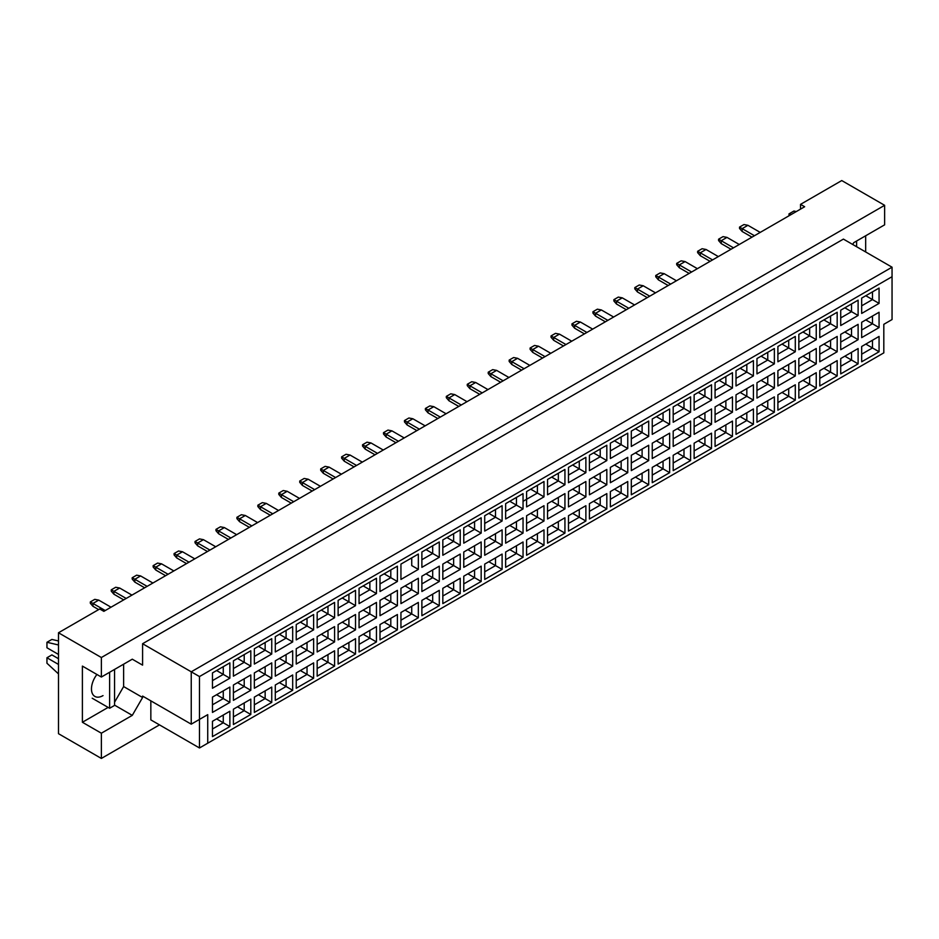<?xml version="1.0" encoding="UTF-8"?>
<svg xmlns="http://www.w3.org/2000/svg" width="939" height="939" viewBox="0 0 939 939"><rect width="100%" height="100%" fill="white"/><g stroke="black" fill="none" stroke-linecap="round" stroke-linejoin="round"><path stroke-width="1.41" d="M852.682 244.469L853.715 242.685L884.632 224.832L884.632 205.312L841.755 180.558L800.533 204.362L804.653 206.744L103.842 611.348L99.722 608.977L58.488 632.769L58.488 733.688L101.365 758.442L159.489 724.885M101.365 758.442L101.365 733.206L82.397 722.267L82.397 666.091L101.365 677.042L101.365 657.523L58.488 632.769M101.365 733.206L132.282 715.365L142.587 697.513L142.587 696.081L191.239 724.169L191.239 671.808L892.05 267.192L843.41 239.105L142.587 643.72L142.587 665.141L132.282 659.19L101.365 677.042M884.632 205.312L101.365 657.523M865.664 251.957L865.664 235.771M800.533 204.362L800.533 209.115M207.73 743.207L199.479 747.972L199.479 719.403L207.73 714.649L207.73 743.207L883.81 352.876L199.479 747.972L150.839 719.884L150.839 700.846M142.587 643.72L199.479 676.561L199.479 719.403L191.239 724.169L207.73 714.649M132.282 659.19L142.587 665.141M114.558 702.266L123.631 686.562L123.631 664.19M123.631 686.562L142.587 697.513M892.05 319.553L883.81 324.319L892.05 319.553L892.05 276.712L199.479 676.561M114.558 705.13L132.282 715.365M82.397 722.267L108.126 707.407M96.917 674.472A16.327 9.425 120 0 0 94.851 696.409A16.327 9.425 120 0 0 103.02 695.611M865.793 344.097L872.472 347.946L872.472 340.235L861.673 346.479L879.068 336.432L879.068 351.761L861.673 361.797L861.673 346.479M861.673 354.191L872.472 347.946L879.068 351.761M883.81 352.876L883.81 324.319M212.46 672.923L229.867 662.875L229.867 678.204L212.46 688.252L212.46 672.923L223.271 666.69L223.271 674.402L229.867 678.204M212.46 697.102L229.867 687.066L229.867 702.395L212.46 712.431L212.46 697.102L223.271 690.869L223.271 698.581L229.867 702.395M212.46 721.293L229.867 711.246L229.867 726.575L212.46 736.61L212.46 721.293L223.271 715.049L223.271 722.76L229.867 726.575M233.412 660.833L250.807 650.786L250.807 666.115L233.412 676.162L233.412 660.833L244.21 654.6L244.21 662.312L250.807 666.115M233.412 685.012L250.807 674.977L250.807 690.294L233.412 700.341L233.412 685.012L244.21 678.78L244.21 686.491L250.807 690.294M233.412 709.191L250.807 699.156L250.807 714.485L233.412 724.521L233.412 709.191L244.21 702.959L244.21 710.67L250.807 714.485M254.352 648.743L271.747 638.696L271.747 654.025L254.352 664.073L254.352 648.743L265.15 642.511L265.15 650.222L271.747 654.025M254.352 672.923L271.747 662.875L271.747 678.204L254.352 688.252L254.352 672.923L265.15 666.69L265.15 674.402L271.747 678.204M254.352 697.102L271.747 687.066L271.747 702.395L254.352 712.431L254.352 697.102L265.15 690.869L265.15 698.581L271.747 702.395M275.291 636.654L292.686 626.606L292.686 641.936L275.291 651.983L275.291 636.654L286.09 630.421L286.09 638.133L292.686 641.936M275.291 660.833L292.686 650.786L292.686 666.115L275.291 676.162L275.291 660.833L286.09 654.6L286.09 662.312L292.686 666.115M275.291 685.012L292.686 674.977L292.686 690.294L275.291 700.341L275.291 685.012L286.09 678.78L286.09 686.491L292.686 690.294M296.231 624.564L313.626 614.517L313.626 629.846L296.231 639.893L296.231 624.564L307.03 618.32L307.03 626.031L313.626 629.846M296.231 648.743L313.626 638.696L313.626 654.025L296.231 664.073L296.231 648.743L307.03 642.511L307.03 650.222L313.626 654.025M296.231 672.923L313.626 662.875L313.626 678.204L296.231 688.252L296.231 672.923L307.03 666.69L307.03 674.402L313.626 678.204M317.171 612.474L334.577 602.427L334.577 617.756L317.171 627.804L317.171 612.474L327.981 606.23L327.981 613.942L334.577 617.756M317.171 636.654L334.577 626.606L334.577 641.936L317.171 651.983L317.171 636.654L327.981 630.421L327.981 638.133L334.577 641.936M317.171 660.833L334.577 650.786L334.577 666.115L317.171 676.162L317.171 660.833L327.981 654.6L327.981 662.312L334.577 666.115M338.122 600.385L355.517 590.338L355.517 605.667L338.122 615.702L338.122 600.385L348.921 594.141L348.921 601.852L355.517 605.667M338.122 624.564L355.517 614.517L355.517 629.846L338.122 639.893L338.122 624.564L348.921 618.32L348.921 626.031L355.517 629.846M338.122 648.743L355.517 638.696L355.517 654.025L338.122 664.073L338.122 648.743L348.921 642.511L348.921 650.222L355.517 654.025M359.062 588.284L376.457 578.248L376.457 593.577L359.062 603.613L359.062 588.284L369.86 582.051L369.86 589.762L376.457 593.577M359.062 612.474L376.457 602.427L376.457 617.756L359.062 627.804L359.062 612.474L369.86 606.23L369.86 613.942L376.457 617.756M359.062 636.654L376.457 626.606L376.457 641.936L359.062 651.983L359.062 636.654L369.86 630.421L369.86 638.133L376.457 641.936M380.002 576.194L397.397 566.158L397.397 581.487L380.002 591.523L380.002 576.194L390.8 569.961L390.8 577.673L397.397 581.487M380.002 600.385L397.397 590.338L397.397 605.667L380.002 615.702L380.002 600.385L390.8 594.141L390.8 601.852L397.397 605.667M380.002 624.564L397.397 614.517L397.397 629.846L380.002 639.893L380.002 624.564L390.8 618.332L390.8 626.043L397.397 629.846M418.336 569.386L411.74 565.583L411.74 557.872L400.941 564.104L418.336 554.069L418.336 569.386L400.941 579.433L400.941 564.104L400.941 579.433M400.941 588.284L418.336 578.248L418.336 593.577L400.941 603.613L400.941 588.284L411.74 582.051L411.74 589.762L418.336 593.577M400.941 612.474L418.336 602.427L418.336 617.756L400.941 627.804L400.941 612.474L411.74 606.23L411.74 613.942L418.336 617.756M421.881 552.015L439.288 541.967L439.288 557.297L421.881 567.344L421.881 552.015L432.691 545.782L432.691 553.494L439.288 557.297M421.881 576.194L439.288 566.158L439.288 581.487L421.881 591.523L421.881 576.194L432.691 569.961L432.691 577.673L439.288 581.487M421.881 600.385L439.288 590.338L439.288 605.667L421.881 615.702L421.881 600.385L432.691 594.141L432.691 601.852L439.288 605.667M442.832 539.925L460.227 529.878L460.227 545.207L442.832 555.254L442.832 539.925L453.631 533.692L453.631 541.404L460.227 545.207M442.832 564.104L460.227 554.069L460.227 569.386L442.832 579.433L442.832 564.104L453.631 557.872L453.631 565.583L460.227 569.386M442.832 588.295L460.227 578.248L460.227 593.577L442.832 603.613L442.832 588.295L453.631 582.051L453.631 589.762L460.227 593.577M463.772 527.835L481.167 517.788L481.167 533.117L463.772 543.165L463.772 527.835L474.571 521.603L474.571 529.314L481.167 533.117M463.772 552.015L481.167 541.967L481.167 557.297L463.772 567.344L463.772 552.015L474.571 545.782L474.571 553.494L481.167 557.297M463.772 576.194L481.167 566.158L481.167 581.487L463.772 591.523L463.772 576.194L474.571 569.961L474.571 577.673L481.167 581.487M484.712 515.746L502.107 505.698L502.107 521.028L484.712 531.075L484.712 515.746L495.51 509.513L495.51 517.225L502.107 521.028M484.712 539.925L502.107 529.878L502.107 545.207L484.712 555.254L484.712 539.925L495.51 533.692L495.51 541.404L502.107 545.207M484.712 564.104L502.107 554.069L502.107 569.386L484.712 579.433L484.712 564.104L495.51 557.872L495.51 565.583L502.107 569.386M505.652 503.656L523.046 493.609L523.046 508.938L505.652 518.985L505.652 503.656L516.45 497.424L516.45 505.135L523.046 508.938M505.652 527.835L523.046 517.788L523.046 533.117L505.652 543.165L505.652 527.835L516.45 521.603L516.45 529.314L523.046 533.117M505.652 552.015L523.046 541.979L523.046 557.297L505.652 567.344L505.652 552.015L516.45 545.782L516.45 553.494L523.046 557.297M526.591 491.567L543.998 481.519L543.998 496.848L526.591 506.896L526.591 491.567L537.401 485.322L537.401 493.034L543.998 496.848M526.591 515.746L543.998 505.698L543.998 521.028L526.591 531.075L526.591 515.746L537.401 509.513L537.401 517.225L543.998 521.028M526.591 539.925L543.998 529.878L543.998 545.207L526.591 555.254L526.591 539.925L537.401 533.692L537.401 541.404L543.998 545.207M547.543 479.477L564.938 469.43L564.938 484.759L547.543 494.794L547.543 479.477L558.341 473.233L558.341 480.944L564.938 484.759M547.543 503.656L564.938 493.609L564.938 508.938L547.543 518.985L547.543 503.656L558.341 497.424L558.341 505.135L564.938 508.938M547.543 527.835L564.938 517.788L564.938 533.117L547.543 543.165L547.543 527.835L558.341 521.603L558.341 529.314L564.938 533.117M568.482 467.376L585.877 457.34L585.877 472.669L568.482 482.705L568.482 467.376L579.281 461.143L579.281 468.854L585.877 472.669M568.482 491.567L585.877 481.519L585.877 496.848L568.482 506.896L568.482 491.567L579.281 485.322L579.281 493.034L585.877 496.848M568.482 515.746L585.877 505.698L585.877 521.028L568.482 531.075L568.482 515.746L579.281 509.513L579.281 517.225L585.877 521.028M589.422 455.286L606.817 445.25L606.817 460.579L589.422 470.615L589.422 455.286L600.221 449.053L600.221 456.765L606.817 460.579M589.422 479.477L606.817 469.43L606.817 484.759L589.422 494.806L589.422 479.477L600.221 473.233L600.221 480.944L606.817 484.759M589.422 503.656L606.817 493.609L606.817 508.938L589.422 518.985L589.422 503.656L600.221 497.424L600.221 505.135L606.817 508.938M610.362 443.196L627.757 433.161L627.757 448.478L610.362 458.525L610.362 443.196L621.16 436.964L621.16 444.675L627.757 448.478M610.362 467.387L627.757 457.34L627.757 472.669L610.362 482.705L610.362 467.387L621.16 461.143L621.16 468.854L627.757 472.669M610.362 491.567L627.757 481.519L627.757 496.848L610.362 506.896L610.362 491.567L621.16 485.322L621.16 493.034L627.757 496.848M631.301 431.107L648.708 421.059L648.708 436.389L631.301 446.436L631.301 431.107L642.112 424.874L642.112 432.586L648.708 436.389M631.301 455.286L648.708 445.25L648.708 460.579L631.301 470.615L631.301 455.286L642.112 449.053L642.112 456.765L648.708 460.579M631.301 479.477L648.708 469.43L648.708 484.759L631.301 494.806L631.301 479.477L642.112 473.233L642.112 480.944L648.708 484.759M652.253 419.017L669.648 408.97L669.648 424.299L652.253 434.346L652.253 419.017L663.051 412.784L663.051 420.496L669.648 424.299M652.253 443.196L669.648 433.161L669.648 448.49L652.253 458.525L652.253 443.196L663.051 436.964L663.051 444.675L669.648 448.49M652.253 467.387L669.648 457.34L669.648 472.669L652.253 482.705L652.253 467.387L663.051 461.143L663.051 468.854L669.648 472.669M673.193 406.927L690.588 396.88L690.588 412.209L673.193 422.257L673.193 406.927L683.991 400.695L683.991 408.406L690.588 412.209M673.193 431.107L690.588 421.071L690.588 436.389L673.193 446.436L673.193 431.107L683.991 424.874L683.991 432.586L690.588 436.389M673.193 455.286L690.588 445.25L690.588 460.579L673.193 470.615L673.193 455.286L683.991 449.053L683.991 456.765L690.588 460.579M694.132 394.838L711.527 384.79L711.527 400.12L694.132 410.167L694.132 394.838L704.931 388.605L704.931 396.317L711.527 400.12M694.132 419.017L711.527 408.97L711.527 424.299L694.132 434.346L694.132 419.017L704.931 412.784L704.931 420.496L711.527 424.299M694.132 443.196L711.527 433.161L711.527 448.49L694.132 458.525L694.132 443.196L704.931 436.964L704.931 444.675L711.527 448.49M715.072 382.748L732.467 372.701L732.467 388.03L715.072 398.077L715.072 382.748L725.87 376.516L725.87 384.227L732.467 388.03M715.072 406.927L732.467 396.88L732.467 412.209L715.072 422.257L715.072 406.927L725.87 400.695L725.87 408.406L732.467 412.209M715.072 431.107L732.467 421.071L732.467 436.389L715.072 446.436L715.072 431.107L725.87 424.874L725.87 432.586L732.467 436.389M736.012 370.659L753.407 360.611L753.407 375.94L736.012 385.988L736.012 370.659L746.822 364.414L746.822 372.126L753.407 375.94M736.012 394.838L753.407 384.79L753.407 400.12L736.012 410.167L736.012 394.838L746.822 388.605L746.822 396.317L753.407 400.12M736.012 419.017L753.407 408.97L753.407 424.299L736.012 434.346L736.012 419.017L746.822 412.784L746.822 420.496L753.407 424.299M756.963 358.569L774.358 348.522L774.358 363.851L756.963 373.898L756.963 358.569L767.762 352.325L767.762 360.036L774.358 363.851M756.963 382.748L774.358 372.701L774.358 388.03L756.963 398.077L756.963 382.748L767.762 376.516L767.762 384.227L774.358 388.03M756.963 406.927L774.358 396.88L774.358 412.209L756.963 422.257L756.963 406.927L767.762 400.695L767.762 408.406L774.358 412.209M777.903 346.479L795.298 336.432L795.298 351.761L777.903 361.797L777.903 346.479L788.701 340.235L788.701 347.946L795.298 351.761M777.903 370.659L795.298 360.611L795.298 375.94L777.903 385.988L777.903 370.659L788.701 364.414L788.701 372.126L795.298 375.94M777.903 394.838L795.298 384.79L795.298 400.12L777.903 410.167L777.903 394.838L788.701 388.605L788.701 396.317L795.298 400.12M798.843 334.378L816.237 324.342L816.237 339.672L798.843 349.707L798.843 334.378L809.641 328.145L809.641 335.857L816.237 339.672M798.843 358.569L816.237 348.522L816.237 363.851L798.843 373.898L798.843 358.569L809.641 352.325L809.641 360.036L816.237 363.851M798.843 382.748L816.237 372.701L816.237 388.03L798.843 398.077L798.843 382.748L809.641 376.516L809.641 384.227L816.237 388.03M819.782 322.288L837.177 312.253L837.177 327.582L819.782 337.617L819.782 322.288L830.581 316.056L830.581 323.767L837.177 327.582M819.782 346.479L837.177 336.432L837.177 351.761L819.782 361.797L819.782 346.479L830.581 340.235L830.581 347.946L837.177 351.761M819.782 370.659L837.177 360.611L837.177 375.94L819.782 385.988L819.782 370.659L830.581 364.426L830.581 372.137L837.177 375.94M840.722 310.199L858.117 300.163L858.117 315.481L840.722 325.528L840.722 310.199L851.532 303.966L851.532 311.678L858.117 315.481M840.722 334.378L858.117 324.342L858.117 339.672L840.722 349.707L840.722 334.378L851.532 328.145L851.532 335.857L858.117 339.672M840.722 358.569L858.117 348.522L858.117 363.851L840.722 373.898L840.722 358.569L851.532 352.325L851.532 360.036L858.117 363.851M861.673 298.109L879.068 288.062L879.068 303.391L861.673 313.438L861.673 298.109L872.472 291.876L872.472 299.588L879.068 303.391M861.673 322.288L879.068 312.253L879.068 327.582L861.673 337.617L861.673 322.288L872.472 316.056L872.472 323.767L879.068 327.582M879.068 336.432L872.472 340.235M865.793 319.917L872.472 323.767L861.673 330M865.793 295.726L872.472 299.588L861.673 305.821M844.854 356.186L851.532 360.036L840.722 366.28M844.854 332.007L851.532 335.857L840.722 342.089M844.854 307.816L851.532 311.678L840.722 317.91M823.902 368.276L830.581 372.137L819.782 378.37M823.902 344.097L830.581 347.946L819.782 354.191M823.902 319.917L830.581 323.767L819.782 330M802.962 380.365L809.641 384.227L798.843 390.46M802.962 356.186L809.641 360.036L798.843 366.28M802.962 332.007L809.641 335.857L798.843 342.089M782.023 392.455L788.701 396.317L777.903 402.549M782.023 368.276L788.701 372.126L777.903 378.37M782.023 344.097L788.701 347.946L777.903 354.191M761.083 404.545L767.762 408.406L756.963 414.639M761.083 380.365L767.762 384.227L756.963 390.46M761.083 356.186L767.762 360.036L756.963 366.28M740.143 416.634L746.822 420.496L736.012 426.729M740.143 392.455L746.822 396.317L736.012 402.549M740.143 368.276L746.822 372.126L736.012 378.37M719.192 428.724L725.87 432.586L715.072 438.818M719.192 404.545L725.87 408.406L715.072 414.639M719.192 380.365L725.87 384.227L715.072 390.46M698.252 440.825L704.931 444.675L694.132 450.908M698.252 416.634L704.931 420.496L694.132 426.729M698.252 392.455L704.931 396.317L694.132 402.549M677.312 452.915L683.991 456.765L673.193 462.997M677.312 428.724L683.991 432.586L673.193 438.818M677.312 404.545L683.991 408.406L673.193 414.639M656.373 465.005L663.051 468.854L652.253 475.099M656.373 440.825L663.051 444.675L652.253 450.908M656.373 416.634L663.051 420.496L652.253 426.729M635.433 477.094L642.112 480.944L631.301 487.188M635.433 452.915L642.112 456.765L631.301 462.997M635.433 428.724L642.112 432.586L631.301 438.818M614.482 489.184L621.16 493.034L610.362 499.278M614.482 465.005L621.16 468.854L610.362 475.099M614.482 440.825L621.16 444.675L610.362 450.908M593.542 501.273L600.221 505.135L589.422 511.368M593.542 477.094L600.221 480.944L589.422 487.188M593.542 452.915L600.221 456.765L589.422 462.997M572.602 513.363L579.281 517.225L568.482 523.457M572.602 489.184L579.281 493.034L568.482 499.278M572.602 465.005L579.281 468.854L568.482 475.087M551.663 525.453L558.341 529.314L547.543 535.547M551.663 501.273L558.341 505.135L547.543 511.368M551.663 477.094L558.341 480.944L547.543 487.188M530.723 537.542L537.401 541.404L526.591 547.637M530.723 513.363L537.401 517.225L526.591 523.457M530.723 489.184L537.401 493.034L523.046 501.32M526.591 499.278L537.401 493.034M509.771 549.632L516.45 553.494L505.652 559.726M509.771 525.453L516.45 529.314L505.652 535.547M509.771 501.273L516.45 505.135L505.652 511.368L516.45 505.135M488.832 561.733L495.51 565.583L484.712 571.816M488.832 537.542L495.51 541.404L484.712 547.637M488.832 513.363L495.51 517.225L484.712 523.457L495.51 517.225M467.892 573.823L474.571 577.673L463.772 583.905M467.892 549.632L474.571 553.494L463.772 559.726M467.892 525.453L474.571 529.314L463.772 535.547L474.571 529.314M446.952 585.913L453.631 589.762L442.832 596.007M446.952 561.733L453.631 565.583L442.832 571.816M446.952 537.542L453.631 541.404L442.832 547.637L453.631 541.404M426.013 598.002L432.691 601.852L421.881 608.096M426.013 573.823L432.691 577.673L421.881 583.905M426.013 549.632L432.691 553.494L421.881 559.726L432.691 553.494M405.061 610.092L411.74 613.942L400.941 620.186M405.061 585.913L411.74 589.762L400.941 595.995M411.74 557.872L418.336 554.069M384.121 622.181L390.8 626.043L380.002 632.276M384.121 598.002L390.8 601.852L380.002 608.096M384.121 573.823L390.8 577.673L380.002 583.905M363.182 634.271L369.86 638.133L359.062 644.365M363.182 610.092L369.86 613.942L359.062 620.186M363.182 585.913L369.86 589.762L359.062 595.995M342.242 646.361L348.921 650.222L338.122 656.455M342.242 622.181L348.921 626.031L338.122 632.276M342.242 598.002L348.921 601.852L338.122 608.096M321.302 658.45L327.981 662.312L317.171 668.545M321.302 634.271L327.981 638.133L317.171 644.365M321.302 610.092L327.981 613.942L317.171 620.186M300.351 670.54L307.03 674.402L296.231 680.634M300.351 646.361L307.03 650.222L296.231 656.455M300.351 622.181L307.03 626.031L296.231 632.276M279.411 682.641L286.09 686.491L275.291 692.724M279.411 658.45L286.09 662.312L275.291 668.545M279.411 634.271L286.09 638.133L275.291 644.365M258.471 694.731L265.15 698.581L254.352 704.813M258.471 670.54L265.15 674.402L254.352 680.634M258.471 646.361L265.15 650.222L254.352 656.455M237.532 706.821L244.21 710.67L233.412 716.903M237.532 682.63L244.21 686.491L233.412 692.724M237.532 658.45L244.21 662.312L233.412 668.545M216.592 718.91L223.271 722.76L212.46 729.004M216.592 694.731L223.271 698.581L212.46 704.813M216.592 670.54L223.271 674.402L212.46 680.634M879.068 312.253L872.472 316.056M879.068 288.062L872.472 291.876M858.117 348.522L851.532 352.325M858.117 324.342L851.532 328.145M858.117 300.163L851.532 303.966M837.177 360.611L830.581 364.426M837.177 336.432L830.581 340.235M837.177 312.253L830.581 316.056M816.237 372.701L809.641 376.516M816.237 348.522L809.641 352.325M816.237 324.342L809.641 328.145M795.298 384.79L788.701 388.605M795.298 360.611L788.701 364.414M795.298 336.432L788.701 340.235M774.358 396.88L767.762 400.695M774.358 372.701L767.762 376.516M774.358 348.522L767.762 352.325M753.407 408.97L746.822 412.784M753.407 384.79L746.822 388.605M753.407 360.611L746.822 364.414M732.467 421.071L725.87 424.874M732.467 396.88L725.87 400.695M732.467 372.701L725.87 376.516M711.527 433.161L704.931 436.964M711.527 408.97L704.931 412.784M711.527 384.79L704.931 388.605M690.588 445.25L683.991 449.053M690.588 421.071L683.991 424.874M690.588 396.88L683.991 400.695M669.648 457.34L663.051 461.143M669.648 433.161L663.051 436.964M669.648 408.97L663.051 412.784M648.708 469.43L642.112 473.233M648.708 445.25L642.112 449.053M648.708 421.059L642.112 424.874M627.757 481.519L621.16 485.322M627.757 457.34L621.16 461.143M627.757 433.161L621.16 436.964M606.817 493.609L600.221 497.424M606.817 469.43L600.221 473.233M606.817 445.25L600.221 449.053M585.877 505.698L579.281 509.513M585.877 481.519L579.281 485.322M585.877 457.34L579.281 461.143M564.938 517.788L558.341 521.603M564.938 493.609L558.341 497.424M564.938 469.43L558.341 473.233M543.998 529.878L537.401 533.692M543.998 505.698L537.401 509.513M543.998 481.519L537.401 485.322M523.046 541.979L516.45 545.782M523.046 517.788L516.45 521.603M523.046 493.609L516.45 497.424M502.107 554.069L495.51 557.872M502.107 529.878L495.51 533.692M502.107 505.698L495.51 509.513M481.167 566.158L474.571 569.961M481.167 541.967L474.571 545.782M481.167 517.788L474.571 521.603M460.227 578.248L453.631 582.051M460.227 554.069L453.631 557.872M460.227 529.878L453.631 533.692M439.288 590.338L432.691 594.141M439.288 566.158L432.691 569.961M439.288 541.967L432.691 545.782M418.336 602.427L411.74 606.23M418.336 578.248L411.74 582.051M397.397 614.517L390.8 618.332M397.397 590.338L390.8 594.141M397.397 566.158L390.8 569.961M376.457 626.606L369.86 630.421M376.457 602.427L369.86 606.23M376.457 578.248L369.86 582.051M355.517 638.696L348.921 642.511M355.517 614.517L348.921 618.32M355.517 590.338L348.921 594.141M334.577 650.786L327.981 654.6M334.577 626.606L327.981 630.421M334.577 602.427L327.981 606.23M313.626 662.875L307.03 666.69M313.626 638.696L307.03 642.511M313.626 614.517L307.03 618.32M292.686 674.977L286.09 678.78M292.686 650.786L286.09 654.6M292.686 626.606L286.09 630.421M271.747 687.066L265.15 690.869M271.747 662.875L265.15 666.69M271.747 638.696L265.15 642.511M250.807 699.156L244.21 702.959M250.807 674.977L244.21 678.78M250.807 650.786L244.21 654.6M229.867 711.246L223.271 715.049M229.867 687.066L223.271 690.869M229.867 662.875L223.271 666.69M892.05 276.712L892.05 267.192M754.44 235.724L742.162 228.635L742.162 231.487L751.975 237.156M742.162 231.487L739.521 228.447L739.521 227.109L743.97 224.538L747.925 225.301L760.214 232.403M747.925 225.301L742.162 228.635L739.521 227.109M733.5 247.826L721.211 240.724L721.211 243.588L731.023 249.246M721.211 243.588L718.581 240.537L718.581 239.199L723.03 236.628L726.986 237.391L739.275 244.492M726.986 237.391L721.211 240.724L718.581 239.199M712.56 259.915L700.271 252.814L700.271 255.678L710.084 261.335M700.271 255.678L697.63 252.626L697.63 251.3L702.09 248.729L706.046 249.481L718.335 256.582M706.046 249.481L700.271 252.814L697.63 251.3M670.669 284.094L658.392 277.005L658.392 279.857L668.204 285.515M658.392 279.857L655.751 276.805L655.751 275.479L660.199 272.909L664.166 273.672L676.444 280.761M664.166 273.672L658.392 277.005L655.751 275.479M628.79 308.274L616.5 301.184L616.5 304.036L626.313 309.706M616.5 304.036L613.871 300.996L613.871 299.658L618.32 297.088L622.275 297.851L634.564 304.94M622.275 297.851L616.5 301.184L613.871 299.658M586.91 332.453L574.621 325.363L574.621 328.216L584.434 333.885M574.621 328.216L571.98 325.176L571.98 323.838L576.44 321.267L580.396 322.03L592.673 329.12M580.396 322.03L574.621 325.363L571.98 323.838M691.62 272.005L679.331 264.904L679.331 267.768L689.144 273.425M679.331 267.768L676.69 264.716L676.69 263.389L681.151 260.819L685.106 261.582L697.384 268.671M685.106 261.582L679.331 264.904L676.69 263.389M649.729 296.184L637.452 289.095L637.452 291.947L647.264 297.616M637.452 291.947L634.811 288.895L634.811 287.569L639.259 284.998L643.215 285.761L655.504 292.851M643.215 285.761L637.452 289.095L634.811 287.569M607.85 320.363L595.561 313.274L595.561 316.126L605.373 321.795M595.561 316.126L592.932 313.086L592.932 311.748L597.38 309.177L601.336 309.94L613.625 317.03M601.336 309.94L595.561 313.274L592.932 311.748M565.971 344.543L553.681 337.453L553.681 340.305L563.494 345.975M553.681 340.305L551.04 337.265L551.04 335.927L555.489 333.357L559.456 334.12L571.734 341.209M559.456 334.12L553.681 337.453L551.04 335.927M856.603 241.018L856.603 246.722M788.995 215.782L788.995 213.881L793.936 211.029L796.295 211.568M788.995 213.881L791.342 214.421M109.617 672.277L109.617 708.264L114.558 705.412L114.558 669.425M109.617 708.264L92.21 698.229M58.488 654.436L46.95 647.769L46.95 642.288L51.891 639.436L58.488 640.961M46.95 642.288L58.488 644.964M58.488 673.897L46.95 663.239L46.95 657.758L51.891 654.906L58.488 658.72M46.95 657.758L58.488 664.425M545.019 356.632L532.742 349.543L532.742 352.395L542.554 358.064M532.742 352.395L530.101 349.355L530.101 348.017L534.549 345.446L538.505 346.209L550.794 353.299M538.505 346.209L532.742 349.543L530.101 348.017M503.14 380.823L490.851 373.722L490.851 376.586L500.663 382.243M490.851 376.586L488.221 373.534L488.221 372.208L492.67 369.637L496.625 370.389L508.915 377.49M496.625 370.389L490.851 373.722L488.221 372.208M461.26 405.002L448.971 397.913L448.971 400.765L458.784 406.423M448.971 400.765L446.33 397.713L446.33 396.387L450.779 393.817L454.746 394.58L467.023 401.669M454.746 394.58L448.971 397.913L446.33 396.387M524.079 368.722L511.802 361.632L511.802 364.496L521.603 370.154M511.802 364.496L509.161 361.445L509.161 360.107L513.61 357.536L517.565 358.299L529.854 365.4M517.565 358.299L511.802 361.632L509.161 360.107M482.2 392.913L469.911 385.812L469.911 388.676L479.723 394.333M469.911 388.676L467.27 385.624L467.27 384.297L471.73 381.727L475.686 382.49L487.963 389.579M475.686 382.49L469.911 385.812L467.27 384.297M440.309 417.092L428.031 410.003L428.031 412.855L437.844 418.524M428.031 412.855L425.39 409.803L425.39 408.477L429.839 405.906L433.795 406.669L446.084 413.759M433.795 406.669L428.031 410.003L425.39 408.477M398.429 441.271L386.14 434.182L386.14 437.034L395.953 442.703M386.14 437.034L383.511 433.994L383.511 432.656L387.96 430.085L391.915 430.848L404.204 437.938M391.915 430.848L386.14 434.182L383.511 432.656M356.55 465.451L344.261 458.361L344.261 461.213L354.073 466.883M344.261 461.213L341.62 458.173L341.62 456.835L346.068 454.265L350.036 455.028L362.313 462.117M350.036 455.028L344.261 458.361L341.62 456.835M314.659 489.63L302.381 482.54L302.381 485.404L312.182 491.062M302.381 485.404L299.741 482.353L299.741 481.014L304.189 478.444L308.145 479.207L320.434 486.308M308.145 479.207L302.381 482.54L299.741 481.014M272.78 513.821L260.49 506.72L260.49 509.584L270.303 515.241M260.49 509.584L257.849 506.532L257.849 505.205L262.31 502.635L266.265 503.386L278.543 510.487M266.265 503.386L260.49 506.72L257.849 505.205M230.888 538L218.611 530.911L218.611 533.763L228.423 539.42M218.611 533.763L215.97 530.711L215.97 529.385L220.419 526.814L224.374 527.577L236.663 534.667M224.374 527.577L218.611 530.911L215.97 529.385M189.009 562.179L176.72 555.09L176.72 557.942L186.532 563.611M176.72 557.942L174.091 554.902L174.091 553.564L178.539 550.993L182.495 551.756L194.784 558.846M182.495 551.756L176.72 555.09L174.091 553.564M147.13 586.359L134.84 579.269L134.84 582.121L144.653 587.791M134.84 582.121L132.199 579.081L132.199 577.743L136.66 575.173L140.615 575.936L152.893 583.025M140.615 575.936L134.84 579.269L132.199 577.743M105.238 610.538L92.961 603.448L92.961 606.301L98.642 609.587M92.961 606.301L90.32 603.261L90.32 601.922L94.769 599.352L98.724 600.115L111.013 607.204M98.724 600.115L92.961 603.448L90.32 601.922M419.369 429.182L407.092 422.092L407.092 424.944L416.893 430.614M407.092 424.944L404.451 421.893L404.451 420.566L408.899 417.996L412.855 418.759L425.144 425.848M412.855 418.759L407.092 422.092L404.451 420.566M377.49 453.361L365.201 446.271L365.201 449.124L375.013 454.793M365.201 449.124L362.56 446.084L362.56 444.746L367.02 442.175L370.975 442.938L383.253 450.027M370.975 442.938L365.201 446.271L362.56 444.746M335.599 477.54L323.321 470.451L323.321 473.303L333.134 478.972M323.321 473.303L320.68 470.263L320.68 468.925L325.129 466.354L329.084 467.117L341.373 474.207M329.084 467.117L323.321 470.451L320.68 468.925M293.719 501.731L281.43 494.63L281.43 497.494L291.243 503.151M281.43 497.494L278.801 494.442L278.801 493.104L283.249 490.534L287.205 491.297L299.494 498.398M287.205 491.297L281.43 494.63L278.801 493.104M251.84 525.91L239.551 518.809L239.551 521.673L249.363 527.331M239.551 521.673L236.91 518.621L236.91 517.295L241.37 514.725L245.325 515.488L257.603 522.577M245.325 515.488L239.551 518.809L236.91 517.295M209.949 550.09L197.671 543L197.671 545.852L207.472 551.522M197.671 545.852L195.03 542.801L195.03 541.474L199.479 538.904L203.434 539.667L215.724 546.756M203.434 539.667L197.671 543L195.03 541.474M168.069 574.269L155.78 567.179L155.78 570.032L165.593 575.701M155.78 570.032L153.139 566.992L153.139 565.654L157.599 563.083L161.555 563.846L173.844 570.935M161.555 563.846L155.78 567.179L153.139 565.654M126.178 598.448L113.901 591.359L113.901 594.211L123.713 599.88M113.901 594.211L111.26 591.171L111.26 589.833L115.708 587.262L119.676 588.025L131.953 595.115M119.676 588.025L113.901 591.359L111.26 589.833"/></g></svg>
